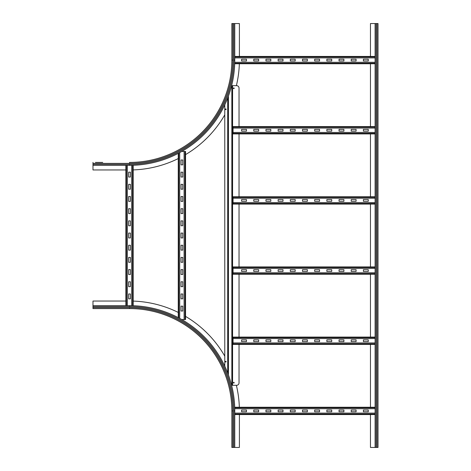 <?xml version="1.0" encoding="UTF-8"?>
<svg xmlns="http://www.w3.org/2000/svg" width="471" height="471" viewBox="0 0 471 471"><rect width="100%" height="100%" fill="white"/><g stroke="black" fill="none" stroke-linecap="round" stroke-linejoin="round"><path stroke-width="0.71" d="M102.725 162.413L95.419 162.413M125.869 169.966L92.981 169.966L92.981 162.413M232.821 23.55L232.821 60.094L231.844 60.094A102.319 102.319 0 0 1 129.525 162.413A102.319 102.319 0 0 0 231.844 60.094L231.844 23.55L234.77 23.55L234.77 60.094A105.245 105.245 0 0 1 129.525 165.339L92.981 165.339M239.339 63.75A109.873 109.873 0 0 1 236.383 85.657M224.779 114.853A109.873 109.873 0 0 1 185.556 154.606M178.25 158.574A109.873 109.873 0 0 1 133.181 169.907M234.77 23.55L239.398 23.55L239.398 56.438M239.398 414.562L239.398 447.45L231.844 447.45L231.844 410.906L232.821 410.906L232.821 447.45M231.844 410.906A102.319 102.319 0 0 0 129.525 308.587A102.319 102.319 0 0 1 231.844 410.906A102.319 102.319 0 0 0 129.525 308.587L92.981 308.587L92.981 305.661L129.525 305.661A105.245 105.245 0 0 1 234.77 410.906L234.77 447.45M133.181 301.093A109.873 109.873 0 0 1 178.25 312.426M185.556 316.394A109.873 109.873 0 0 1 224.779 356.147M236.371 385.307A109.873 109.873 0 0 1 239.339 407.25M92.981 305.661L92.981 301.034L125.869 301.034M378.019 38.169L378.019 45.475M378.019 437.706L378.019 445.013M375.093 447.45L375.093 23.55L378.019 23.55L378.019 447.45L370.465 447.45L370.465 414.562M370.465 56.438L370.465 23.55L375.093 23.55M370.465 407.25L370.465 344.401M370.465 337.089L370.465 274.234M370.465 266.927L370.465 204.073M370.465 196.766L370.465 133.911M370.465 126.599L370.465 63.75M351.219 59.24L356.094 59.24L356.094 60.947L351.219 60.947L351.219 59.24M339.038 59.24L343.912 59.24L343.912 60.947L339.038 60.947L339.038 59.24M326.856 59.24L331.731 59.24L331.731 60.947L326.856 60.947L326.856 59.24M314.675 59.24L319.55 59.24L319.55 60.947L314.675 60.947L314.675 59.24M302.494 59.24L307.369 59.24L307.369 60.947L302.494 60.947L302.494 59.24M290.313 59.24L295.187 59.24L295.187 60.947L290.313 60.947L290.313 59.24M278.131 59.24L283.006 59.24L283.006 60.947L278.131 60.947L278.131 59.24M265.95 59.24L270.825 59.24L270.825 60.947L265.95 60.947L265.95 59.24M253.769 59.24L258.644 59.24L258.644 60.947L253.769 60.947L253.769 59.24M363.4 59.24L368.275 59.24L368.275 60.947L363.4 60.947L363.4 59.24M241.588 59.24L246.463 59.24L246.463 60.947L241.588 60.947L241.588 59.24M234.705 63.75L375.093 63.75L234.705 63.75M375.093 62.284L234.746 62.284M234.77 56.438L375.093 56.438M375.093 57.898L234.77 57.898M351.219 129.401L356.094 129.401L356.094 131.109L351.219 131.109L351.219 129.401M339.038 129.401L343.912 129.401L343.912 131.109L339.038 131.109L339.038 129.401M326.856 129.401L331.731 129.401L331.731 131.109L326.856 131.109L326.856 129.401M314.675 129.401L319.55 129.401L319.55 131.109L314.675 131.109L314.675 129.401M302.494 129.401L307.369 129.401L307.369 131.109L302.494 131.109L302.494 129.401M290.313 129.401L295.187 129.401L295.187 131.109L290.313 131.109L290.313 129.401M278.131 129.401L283.006 129.401L283.006 131.109L278.131 131.109L278.131 129.401M265.95 129.401L270.825 129.401L270.825 131.109L265.95 131.109L265.95 129.401M253.769 129.401L258.644 129.401L258.644 131.109L253.769 131.109L253.769 129.401M363.4 129.401L368.275 129.401L368.275 131.109L363.4 131.109L363.4 129.401M241.588 129.401L246.463 129.401L246.463 131.109L241.588 131.109L241.588 129.401M375.093 133.911L233.063 133.911L233.063 126.599L375.093 126.599M375.093 132.451L233.063 132.451M375.093 128.065L233.063 128.065M351.219 199.569L356.094 199.569L356.094 201.27L351.219 201.27L351.219 199.569M339.038 199.569L343.912 199.569L343.912 201.27L339.038 201.27L339.038 199.569M326.856 199.569L331.731 199.569L331.731 201.27L326.856 201.27L326.856 199.569M314.675 199.569L319.55 199.569L319.55 201.27L314.675 201.27L314.675 199.569M302.494 199.569L307.369 199.569L307.369 201.27L302.494 201.27L302.494 199.569M290.313 199.569L295.187 199.569L295.187 201.27L290.313 201.27L290.313 199.569M278.131 199.569L283.006 199.569L283.006 201.27L278.131 201.27L278.131 199.569M265.95 199.569L270.825 199.569L270.825 201.27L265.95 201.27L265.95 199.569M253.769 199.569L258.644 199.569L258.644 201.27L253.769 201.27L253.769 199.569M363.4 199.569L368.275 199.569L368.275 201.27L363.4 201.27L363.4 199.569M241.588 199.569L246.463 199.569L246.463 201.27L241.588 201.27L241.588 199.569M233.063 204.073L375.093 204.073L233.063 204.073L233.063 196.766L375.093 196.766M375.093 202.612L233.063 202.612M375.093 198.226L233.063 198.226M351.219 269.73L356.094 269.73L356.094 271.431L351.219 271.431L351.219 269.73M339.038 269.73L343.912 269.73L343.912 271.431L339.038 271.431L339.038 269.73M326.856 269.73L331.731 269.73L331.731 271.431L326.856 271.431L326.856 269.73M314.675 269.73L319.55 269.73L319.55 271.431L314.675 271.431L314.675 269.73M302.494 269.73L307.369 269.73L307.369 271.431L302.494 271.431L302.494 269.73M290.313 269.73L295.187 269.73L295.187 271.431L290.313 271.431L290.313 269.73M278.131 269.73L283.006 269.73L283.006 271.431L278.131 271.431L278.131 269.73M265.95 269.73L270.825 269.73L270.825 271.431L265.95 271.431L265.95 269.73M253.769 269.73L258.644 269.73L258.644 271.431L253.769 271.431L253.769 269.73M363.4 269.73L368.275 269.73L368.275 271.431L363.4 271.431L363.4 269.73M241.588 269.73L246.463 269.73L246.463 271.431L241.588 271.431L241.588 269.73M233.063 274.234L375.093 274.234L233.063 274.234L233.063 266.927L375.093 266.927L233.063 266.927M375.093 272.774L233.063 272.774M375.093 268.388L233.063 268.388M351.219 339.891L356.094 339.891L356.094 341.599L351.219 341.599L351.219 339.891M339.038 339.891L343.912 339.891L343.912 341.599L339.038 341.599L339.038 339.891M326.856 339.891L331.731 339.891L331.731 341.599L326.856 341.599L326.856 339.891M314.675 339.891L319.55 339.891L319.55 341.599L314.675 341.599L314.675 339.891M302.494 339.891L307.369 339.891L307.369 341.599L302.494 341.599L302.494 339.891M290.313 339.891L295.187 339.891L295.187 341.599L290.313 341.599L290.313 339.891M278.131 339.891L283.006 339.891L283.006 341.599L278.131 341.599L278.131 339.891M265.95 339.891L270.825 339.891L270.825 341.599L265.95 341.599L265.95 339.891M253.769 339.891L258.644 339.891L258.644 341.599L253.769 341.599L253.769 339.891M363.4 339.891L368.275 339.891L368.275 341.599L363.4 341.599L363.4 339.891M241.588 339.891L246.463 339.891L246.463 341.599L241.588 341.599L241.588 339.891M233.063 344.401L375.093 344.401L233.063 344.401L233.063 337.089L375.093 337.089M375.093 342.935L233.063 342.935M375.093 338.549L233.063 338.549M351.219 410.053L356.094 410.053L356.094 411.76L351.219 411.76L351.219 410.053M339.038 410.053L343.912 410.053L343.912 411.76L339.038 411.76L339.038 410.053M326.856 410.053L331.731 410.053L331.731 411.76L326.856 411.76L326.856 410.053M314.675 410.053L319.55 410.053L319.55 411.76L314.675 411.76L314.675 410.053M302.494 410.053L307.369 410.053L307.369 411.76L302.494 411.76L302.494 410.053M290.313 410.053L295.187 410.053L295.187 411.76L290.313 411.76L290.313 410.053M278.131 410.053L283.006 410.053L283.006 411.76L278.131 411.76L278.131 410.053M265.95 410.053L270.825 410.053L270.825 411.76L265.95 411.76L265.95 410.053M253.769 410.053L258.644 410.053L258.644 411.76L253.769 411.76L253.769 410.053M363.4 410.053L368.275 410.053L368.275 411.76L363.4 411.76L363.4 410.053M241.588 410.053L246.463 410.053L246.463 411.76L241.588 411.76L241.588 410.053M234.77 414.562L375.093 414.562L234.77 414.562M375.093 413.102L234.77 413.102M234.705 407.25L375.093 407.25M375.093 408.716L234.746 408.716M128.671 189.212L128.671 184.338L130.379 184.338L130.379 189.212L128.671 189.212M128.671 201.394L128.671 196.519L130.379 196.519L130.379 201.394L128.671 201.394M128.671 213.575L128.671 208.7L130.379 208.7L130.379 213.575L128.671 213.575M128.671 225.756L128.671 220.881L130.379 220.881L130.379 225.756L128.671 225.756M128.671 237.937L128.671 233.063L130.379 233.063L130.379 237.937L128.671 237.937M128.671 250.119L128.671 245.244L130.379 245.244L130.379 250.119L128.671 250.119M128.671 262.3L128.671 257.425L130.379 257.425L130.379 262.3L128.671 262.3M128.671 274.481L128.671 269.606L130.379 269.606L130.379 274.481L128.671 274.481M128.671 286.662L128.671 281.788L130.379 281.788L130.379 286.662L128.671 286.662M128.671 177.031L128.671 172.156L130.379 172.156L130.379 177.031L128.671 177.031M128.671 298.844L128.671 293.969L130.379 293.969L130.379 298.844L128.671 298.844M133.181 305.726L133.181 165.274L133.181 305.726M131.715 165.315L131.715 305.685M125.869 305.661L125.869 165.339M127.335 165.339L127.335 305.661M181.052 177.031L181.052 172.156L182.754 172.156L182.754 177.031L181.052 177.031M181.052 189.212L181.052 184.338L182.754 184.338L182.754 189.212L181.052 189.212M181.052 201.394L181.052 196.519L182.754 196.519L182.754 201.394L181.052 201.394M181.052 213.575L181.052 208.7L182.754 208.7L182.754 213.575L181.052 213.575M181.052 225.756L181.052 220.881L182.754 220.881L182.754 225.756L181.052 225.756M181.052 237.937L181.052 233.063L182.754 233.063L182.754 237.937L181.052 237.937M181.052 250.119L181.052 245.244L182.754 245.244L182.754 250.119L181.052 250.119M181.052 262.3L181.052 257.425L182.754 257.425L182.754 262.3L181.052 262.3M181.052 274.481L181.052 269.606L182.754 269.606L182.754 274.481L181.052 274.481M181.052 286.662L181.052 281.788L182.754 281.788L182.754 286.662L181.052 286.662M181.052 298.844L181.052 293.969L182.754 293.969L182.754 298.844L181.052 298.844M181.052 164.85L181.052 159.975L182.754 159.975L182.754 164.85L181.052 164.85M181.052 311.025L181.052 306.15L182.754 306.15L182.754 311.025L181.052 311.025M184.096 319.55L185.556 319.55L185.556 151.45L184.096 151.45L184.096 319.55L181.777 319.55M181.777 151.45L184.096 151.45M178.25 317.619L178.25 153.381L178.25 317.619M179.71 152.598L179.71 318.402M233.428 382.676A0.365 0.365 0 0 1 233.793 382.311A0.365 0.365 0 0 1 234.158 382.676A0.365 0.365 0 0 1 233.793 383.041A0.365 0.365 0 0 1 233.428 382.676M233.428 88.283A0.365 0.365 0 0 1 233.793 87.918A0.365 0.365 0 0 1 234.158 88.283A0.365 0.365 0 0 1 233.793 88.654A0.365 0.365 0 0 1 233.428 88.283M225.391 109.284A0.365 0.365 0 0 1 225.756 108.919A0.365 0.365 0 0 1 226.121 109.284A0.365 0.365 0 0 1 225.756 109.649A0.365 0.365 0 0 1 225.391 109.284M225.391 361.675A0.365 0.365 0 0 1 225.756 361.31A0.365 0.365 0 0 1 226.121 361.675A0.365 0.365 0 0 1 225.756 362.04A0.365 0.365 0 0 1 225.391 361.675M239.032 344.401L239.032 382.87A2.437 2.437 0 0 1 236.595 385.307L231.608 385.307M231.62 85.657L236.595 85.657A2.437 2.437 0 0 1 239.032 88.089L239.032 126.599M239.032 133.911L239.032 196.766M239.032 204.073L239.032 266.927M239.032 274.234L239.032 337.089M227.946 97.367L227.946 373.633M224.779 366.155L224.779 104.845M232.333 85.657L232.333 385.307M129.525 162.413L129.525 163.39L92.981 163.39M233.793 23.55L233.793 60.094A104.268 104.268 0 0 1 129.525 164.361L92.981 164.361M129.525 164.361L129.525 165.339M232.821 60.094A103.296 103.296 0 0 1 129.525 163.39M233.793 60.094L234.77 60.094M92.981 306.639L129.525 306.639A104.268 104.268 0 0 1 233.793 410.906L233.793 447.45M233.793 410.906L234.77 410.906M129.525 308.587L129.525 307.61A103.296 103.296 0 0 1 232.821 410.906M129.525 306.639L129.525 305.661M92.981 307.61L129.525 307.61M376.07 447.45L376.07 23.55M377.041 447.45L377.041 23.55M234.723 63.22L375.093 63.22M234.77 56.967L375.093 56.967M233.063 133.381L375.093 133.381M233.063 127.129L375.093 127.129M233.063 203.549L375.093 203.549M233.063 197.29L375.093 197.29M233.063 273.71L375.093 273.71M233.063 267.451L375.093 267.451M233.063 343.871L375.093 343.871M233.063 337.619L375.093 337.619M234.77 414.033L375.093 414.033M234.723 407.78L375.093 407.78M132.651 305.708L132.651 165.292M126.399 305.661L126.399 165.339M185.032 319.55L185.032 151.45M178.774 317.896L178.774 153.104M232.574 85.657L232.574 385.307M228.435 96.055L228.435 374.945M227.705 98.003L227.705 372.997M231.844 85.657L231.844 385.307"/></g></svg>
